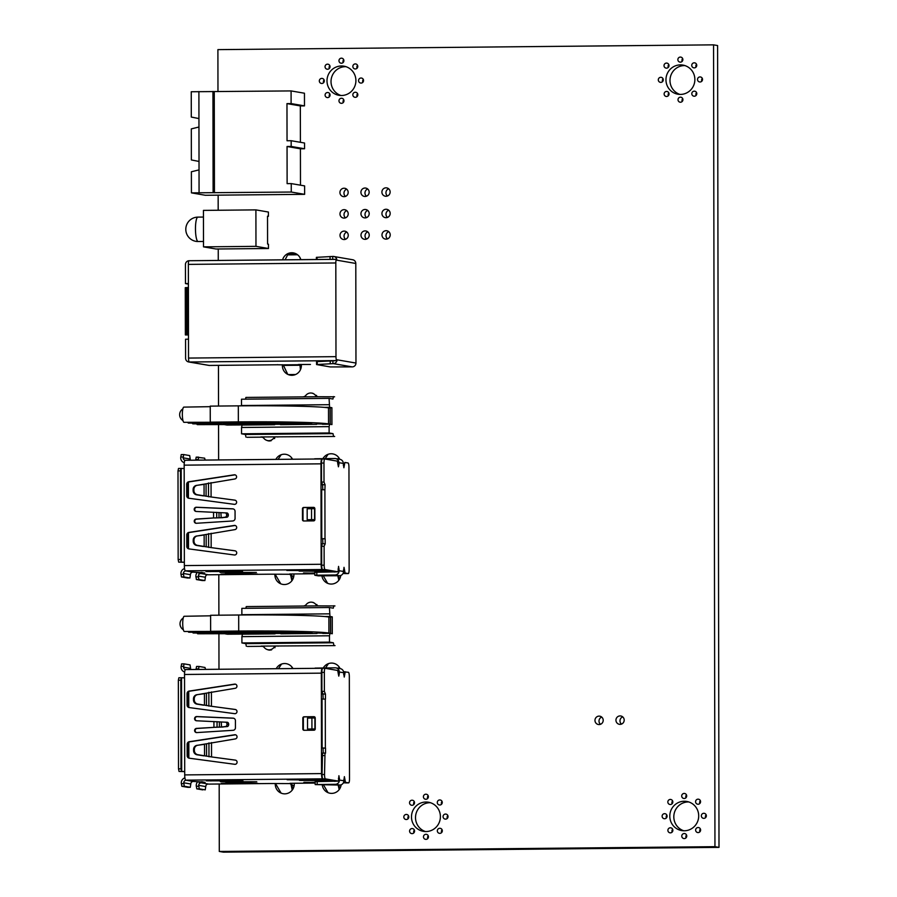 <?xml version="1.0" encoding="UTF-8"?>
<svg xmlns="http://www.w3.org/2000/svg" width="897" height="897" viewBox="0 0 897 897"><rect width="100%" height="100%" fill="white"/><g stroke="black" fill="none" stroke-linecap="round" stroke-linejoin="round"><path stroke-width="1.35" d="M217.971 91.629L217.904 49.627L713.552 44.85L714.954 846.678L219.294 851.455L219.182 784.012M714.954 846.678L719.002 847.373L717.6 45.545L713.552 44.85M719.002 847.373L223.353 852.15L219.294 851.455M218.98 669.263L218.924 633.742M218.89 615.196L218.812 574.685M218.621 459.948L218.554 424.584M218.52 406.049L218.453 365.348M218.263 260.444L218.251 248.985M218.184 210.246L218.15 195.154M300.831 259.648A9.71 9.497 -80.2 0 0 282.589 259.827M295.348 253.459A9.71 9.497 -80.2 0 0 292.635 254.008M321.821 78.398A2.534 2.478 -80.2 0 0 321.395 83.432A2.534 2.478 -80.2 0 0 324.299 81.134A2.534 2.478 -80.2 0 0 321.821 78.398M324.097 79.889A2.534 2.478 -80.2 0 0 323.615 82.67M327.551 64.169A2.534 2.478 -80.2 0 0 327.125 69.204A2.534 2.478 -80.2 0 0 330.029 66.905A2.534 2.478 -80.2 0 0 327.551 64.169M329.816 65.66A2.534 2.478 -80.2 0 0 329.345 68.452M341.421 65.974A14.778 14.442 -80.2 0 0 338.943 95.306A14.778 14.442 -80.2 0 0 355.851 81.907A14.778 14.442 -80.2 0 0 341.421 65.974M345.962 66.67A14.778 14.442 -80.2 0 0 340.995 95.508M327.596 92.514A2.534 2.478 -80.2 0 0 327.17 97.549A2.534 2.478 -80.2 0 0 330.074 95.25A2.534 2.478 -80.2 0 0 327.596 92.514M329.872 94.006A2.534 2.478 -80.2 0 0 329.39 96.786M267.037 440.449A6.335 6.189 -80.2 0 0 269.549 440.965M282.432 364.754A9.71 9.497 -80.2 0 0 291.906 375.305A9.71 9.497 -80.2 0 0 301.325 364.417M292.568 459.23A9.71 9.497 -80.2 0 0 275.839 459.399M339.739 459.286A9.71 9.497 -80.2 0 0 322.942 458.614M341.409 58.17A2.534 2.478 -80.2 0 0 340.983 63.194A2.534 2.478 -80.2 0 0 343.887 60.895A2.534 2.478 -80.2 0 0 341.409 58.17M343.686 59.651A2.534 2.478 -80.2 0 0 343.203 62.442M355.29 63.911A2.534 2.478 -80.2 0 0 354.864 68.934A2.534 2.478 -80.2 0 0 357.768 66.636A2.534 2.478 -80.2 0 0 355.29 63.911M357.555 65.391A2.534 2.478 -80.2 0 0 357.084 68.183M361.065 78.017A2.534 2.478 -80.2 0 0 360.639 83.051A2.534 2.478 -80.2 0 0 363.543 80.752A2.534 2.478 -80.2 0 0 361.065 78.017M363.33 79.508A2.534 2.478 -80.2 0 0 362.859 82.3M355.335 92.245A2.534 2.478 -80.2 0 0 354.909 97.28A2.534 2.478 -80.2 0 0 357.813 94.981A2.534 2.478 -80.2 0 0 355.335 92.245M357.611 93.737A2.534 2.478 -80.2 0 0 357.129 96.528M341.477 98.255A2.534 2.478 -80.2 0 0 341.051 103.29A2.534 2.478 -80.2 0 0 343.955 100.991A2.534 2.478 -80.2 0 0 341.477 98.255M343.753 99.746A2.534 2.478 -80.2 0 0 343.271 102.527M660.797 77.31A2.534 2.478 -80.2 0 0 660.371 82.345A2.534 2.478 -80.2 0 0 663.264 80.046A2.534 2.478 -80.2 0 0 660.797 77.31M663.062 78.801A2.534 2.478 -80.2 0 0 662.58 81.582M666.572 91.427A2.534 2.478 -80.2 0 0 666.146 96.45A2.534 2.478 -80.2 0 0 669.039 94.163A2.534 2.478 -80.2 0 0 666.572 91.427M668.837 92.918A2.534 2.478 -80.2 0 0 668.355 95.699M666.516 63.082A2.534 2.478 -80.2 0 0 666.09 68.116A2.534 2.478 -80.2 0 0 668.994 65.817A2.534 2.478 -80.2 0 0 666.516 63.082M668.792 64.573A2.534 2.478 -80.2 0 0 668.31 67.353M680.375 57.072A2.534 2.478 -80.2 0 0 679.948 62.106A2.534 2.478 -80.2 0 0 682.852 59.807A2.534 2.478 -80.2 0 0 680.375 57.072M682.651 58.563A2.534 2.478 -80.2 0 0 682.168 61.355M694.256 62.812A2.534 2.478 -80.2 0 0 693.83 67.847A2.534 2.478 -80.2 0 0 696.734 65.548A2.534 2.478 -80.2 0 0 694.256 62.812M696.532 64.304A2.534 2.478 -80.2 0 0 696.05 67.096M680.397 64.887A14.778 14.442 -80.2 0 0 677.908 94.219A14.778 14.442 -80.2 0 0 694.816 80.82A14.778 14.442 -80.2 0 0 680.397 64.887M684.927 65.582A14.778 14.442 -80.2 0 0 679.96 94.42M680.453 97.168A2.534 2.478 -80.2 0 0 680.027 102.191A2.534 2.478 -80.2 0 0 682.92 99.903A2.534 2.478 -80.2 0 0 680.453 97.168M682.718 98.659A2.534 2.478 -80.2 0 0 682.236 101.439M700.03 76.929A2.534 2.478 -80.2 0 0 699.604 81.963A2.534 2.478 -80.2 0 0 702.508 79.665A2.534 2.478 -80.2 0 0 700.03 76.929M702.306 78.42A2.534 2.478 -80.2 0 0 701.824 81.212M694.312 91.158A2.534 2.478 -80.2 0 0 693.886 96.192A2.534 2.478 -80.2 0 0 696.778 93.893A2.534 2.478 -80.2 0 0 694.312 91.158M696.577 92.649A2.534 2.478 -80.2 0 0 696.094 95.43M344.112 231.101A4.227 4.126 -80.2 0 0 343.405 239.488A4.227 4.126 -80.2 0 0 348.238 235.653A4.227 4.126 -80.2 0 0 344.112 231.101M346.769 232.065A4.227 4.126 -80.2 0 0 345.524 239.286M344.044 188.224A4.227 4.126 -80.2 0 0 343.327 196.611A4.227 4.126 -80.2 0 0 348.159 192.777A4.227 4.126 -80.2 0 0 344.044 188.224M346.69 189.189A4.227 4.126 -80.2 0 0 345.446 196.409M344.078 209.663A4.227 4.126 -80.2 0 0 343.372 218.049A4.227 4.126 -80.2 0 0 348.204 214.215A4.227 4.126 -80.2 0 0 344.078 209.663M346.735 210.627A4.227 4.126 -80.2 0 0 345.491 217.848M365.023 188.022A4.227 4.126 -80.2 0 0 364.317 196.409A4.227 4.126 -80.2 0 0 369.149 192.575A4.227 4.126 -80.2 0 0 365.023 188.022M367.68 188.987A4.227 4.126 -80.2 0 0 366.436 196.196M386.002 187.821A4.227 4.126 -80.2 0 0 385.295 196.208A4.227 4.126 -80.2 0 0 390.128 192.373A4.227 4.126 -80.2 0 0 386.002 187.821M388.659 188.785A4.227 4.126 -80.2 0 0 387.414 195.995M365.057 209.461A4.227 4.126 -80.2 0 0 364.35 217.848A4.227 4.126 -80.2 0 0 369.183 214.013A4.227 4.126 -80.2 0 0 365.057 209.461M367.714 210.425A4.227 4.126 -80.2 0 0 366.469 217.635M365.101 230.899A4.227 4.126 -80.2 0 0 364.384 239.286A4.227 4.126 -80.2 0 0 369.216 235.451A4.227 4.126 -80.2 0 0 365.101 230.899M367.748 231.863A4.227 4.126 -80.2 0 0 366.503 239.073M386.046 209.259A4.227 4.126 -80.2 0 0 385.329 217.646A4.227 4.126 -80.2 0 0 390.161 213.811A4.227 4.126 -80.2 0 0 386.046 209.259M388.693 210.223A4.227 4.126 -80.2 0 0 387.448 217.433M386.08 230.697A4.227 4.126 -80.2 0 0 385.374 239.084A4.227 4.126 -80.2 0 0 390.206 235.249A4.227 4.126 -80.2 0 0 386.08 230.697M388.737 231.661A4.227 4.126 -80.2 0 0 387.493 238.871M267.407 649.596A6.335 6.189 -80.2 0 0 269.919 650.112M274.919 574.383A9.71 9.497 -80.2 0 0 284.427 584.53A9.71 9.497 -80.2 0 0 293.88 573.957M292.938 668.557A9.71 9.497 -80.2 0 0 276.209 668.714M321.933 575.896A9.71 9.497 -80.2 0 0 340.759 575.482M340.109 668.601A9.71 9.497 -80.2 0 0 323.312 667.929M275.289 783.698A9.71 9.497 -80.2 0 0 284.786 793.845A9.71 9.497 -80.2 0 0 294.238 783.283M322.303 785.223A9.71 9.497 -80.2 0 0 341.129 784.797M620.051 715.918A4.227 4.126 -80.2 0 0 619.345 724.305A4.227 4.126 -80.2 0 0 624.177 720.47A4.227 4.126 -80.2 0 0 620.051 715.918M622.709 716.882A4.227 4.126 -80.2 0 0 621.464 724.103M599.073 716.12A4.227 4.126 -80.2 0 0 598.366 724.507A4.227 4.126 -80.2 0 0 603.188 720.672A4.227 4.126 -80.2 0 0 599.073 716.12M601.73 717.084A4.227 4.126 -80.2 0 0 600.485 724.305M425.907 794.204A2.534 2.478 -80.2 0 0 425.481 799.238A2.534 2.478 -80.2 0 0 428.374 796.94A2.534 2.478 -80.2 0 0 425.907 794.204M428.172 795.695A2.534 2.478 -80.2 0 0 427.69 798.487M412.048 800.214A2.534 2.478 -80.2 0 0 411.622 805.248A2.534 2.478 -80.2 0 0 414.515 802.95A2.534 2.478 -80.2 0 0 412.048 800.214M414.313 801.705A2.534 2.478 -80.2 0 0 413.831 804.497M684.209 793.43A2.534 2.478 -80.2 0 0 683.783 798.465A2.534 2.478 -80.2 0 0 686.676 796.166A2.534 2.478 -80.2 0 0 684.209 793.43M686.474 794.921A2.534 2.478 -80.2 0 0 685.992 797.713M439.788 799.945A2.534 2.478 -80.2 0 0 439.362 804.979A2.534 2.478 -80.2 0 0 442.255 802.68A2.534 2.478 -80.2 0 0 439.788 799.945M442.053 801.436A2.534 2.478 -80.2 0 0 441.571 804.228M406.319 814.442A2.534 2.478 -80.2 0 0 405.893 819.477A2.534 2.478 -80.2 0 0 408.797 817.178A2.534 2.478 -80.2 0 0 406.319 814.442M408.584 815.934A2.534 2.478 -80.2 0 0 408.113 818.714M445.562 814.061A2.534 2.478 -80.2 0 0 445.136 819.096A2.534 2.478 -80.2 0 0 448.029 816.797A2.534 2.478 -80.2 0 0 445.562 814.061M447.827 815.552A2.534 2.478 -80.2 0 0 447.345 818.344M425.918 802.019A14.778 14.442 -80.2 0 0 423.429 831.351A14.778 14.442 -80.2 0 0 440.349 817.952A14.778 14.442 -80.2 0 0 425.918 802.019M430.448 802.714A14.778 14.442 -80.2 0 0 425.481 831.553M412.093 828.559A2.534 2.478 -80.2 0 0 411.667 833.593A2.534 2.478 -80.2 0 0 414.571 831.295A2.534 2.478 -80.2 0 0 412.093 828.559M414.358 830.05A2.534 2.478 -80.2 0 0 413.887 832.831M425.974 834.3A2.534 2.478 -80.2 0 0 425.548 839.334A2.534 2.478 -80.2 0 0 428.452 837.036A2.534 2.478 -80.2 0 0 425.974 834.3M428.239 835.791A2.534 2.478 -80.2 0 0 427.768 838.572M664.621 813.669A2.534 2.478 -80.2 0 0 664.195 818.703A2.534 2.478 -80.2 0 0 667.088 816.405A2.534 2.478 -80.2 0 0 664.621 813.669M666.886 815.16A2.534 2.478 -80.2 0 0 666.404 817.941M439.833 828.29A2.534 2.478 -80.2 0 0 439.407 833.324A2.534 2.478 -80.2 0 0 442.311 831.026A2.534 2.478 -80.2 0 0 439.833 828.29M442.098 829.781A2.534 2.478 -80.2 0 0 441.627 832.562M670.339 799.44A2.534 2.478 -80.2 0 0 669.913 804.474A2.534 2.478 -80.2 0 0 672.817 802.176A2.534 2.478 -80.2 0 0 670.339 799.44M672.615 800.931A2.534 2.478 -80.2 0 0 672.133 803.723M698.079 799.171A2.534 2.478 -80.2 0 0 697.653 804.205A2.534 2.478 -80.2 0 0 700.557 801.907A2.534 2.478 -80.2 0 0 698.079 799.171M700.355 800.662A2.534 2.478 -80.2 0 0 699.873 803.454M684.22 801.245A14.778 14.442 -80.2 0 0 681.731 830.577A14.778 14.442 -80.2 0 0 698.651 817.178A14.778 14.442 -80.2 0 0 684.22 801.245M688.75 801.94A14.778 14.442 -80.2 0 0 683.783 830.779M670.395 827.785A2.534 2.478 -80.2 0 0 669.969 832.82A2.534 2.478 -80.2 0 0 672.862 830.521A2.534 2.478 -80.2 0 0 670.395 827.785M672.66 829.277A2.534 2.478 -80.2 0 0 672.178 832.057M684.276 833.526A2.534 2.478 -80.2 0 0 683.85 838.56A2.534 2.478 -80.2 0 0 686.743 836.262A2.534 2.478 -80.2 0 0 684.276 833.526M686.541 835.017A2.534 2.478 -80.2 0 0 686.059 837.798M703.853 813.287A2.534 2.478 -80.2 0 0 703.427 818.322A2.534 2.478 -80.2 0 0 706.331 816.023A2.534 2.478 -80.2 0 0 703.853 813.287M706.13 814.779A2.534 2.478 -80.2 0 0 705.647 817.571M698.135 827.516A2.534 2.478 -80.2 0 0 697.709 832.551A2.534 2.478 -80.2 0 0 700.602 830.252A2.534 2.478 -80.2 0 0 698.135 827.516M700.4 829.007A2.534 2.478 -80.2 0 0 699.918 831.788M315.172 783.081L289.966 783.316L291.032 784.494L291.155 783.305M346.22 782.902A4.227 0.875 -90.6 0 1 346.186 782.902A4.227 0.875 -90.6 0 1 346.152 782.902L343.383 782.801M346.186 782.902L348.664 782.879A4.227 0.875 89.4 0 0 348.664 782.879L345.457 782.33L344.381 776.656L343.876 780.794A4.227 4.126 99.8 0 1 339.75 785.054L315.228 784.583L335.355 784.292A4.227 4.126 -80.2 0 0 339.481 780.031L338.92 775.726L338.427 781.119L325.409 778.876A4.227 0.875 89.4 0 1 324.523 774.503L325.006 753.076L322.539 753.099L325.544 753.166L325.533 748.098L322.135 747.963L323.055 748.12L323.223 753.088M315.228 781.635L338.427 781.119M324.523 774.503L322.045 774.526A4.227 0.875 -90.6 0 0 322.931 778.899L322.584 778.843A5.068 1.054 89.4 0 1 321.518 773.595L321.339 673.154A5.068 1.054 89.4 0 1 322.348 668.265L322.718 668.332A4.227 0.875 -90.6 0 1 322.741 668.332L325.151 668.31A4.227 0.875 89.4 0 0 324.344 672.38L324.378 691.363L325.443 694.076L325.465 699.144L322.045 699.01L322.135 747.963M184.704 771.532L184.547 677.852L181.34 677.751L180.835 680.195L180.992 768.819L181.53 771.442L184.704 771.532L184.715 774.907A5.068 1.054 -90.6 0 0 185.78 780.155L186.24 780.233A2.534 2.478 99.8 0 0 183.762 782.789L190.803 784A2.534 2.478 -80.2 0 1 193.27 781.444L186.24 780.233M203.563 782.049L193.27 781.444M205.099 782.285L199.044 782.431L201.186 782.812A2.534 2.478 99.8 0 0 198.708 785.368L205.749 786.579L205.245 789.865L199.246 788.833L198.708 785.368M205.749 786.579A2.534 2.478 -80.2 0 1 208.227 784.023L208.676 784.101A5.068 1.054 -90.6 0 0 208.721 784.101A5.068 1.054 -90.6 0 0 208.766 784.101M290.863 783.586L269.728 783.518A5.068 1.054 89.4 0 0 269.773 783.518A5.068 1.054 89.4 0 0 269.806 783.518M256.777 781.769L220.37 781.702L256.777 781.769M303.904 782.307L315.172 782.52M303.904 782.621L315.172 782.307M221.851 781.489L233.523 781.309L221.851 781.332M227.591 782.408L238.849 782.229L227.591 782.24M240.609 782.655L257.865 783.384L221.346 783.429L241.663 782.633M225.652 780.076L242.919 780.805L206.4 780.85L226.717 780.065M287.163 779.74L301.314 779.919L287.163 779.74M329.277 779.998L333.146 780.659L299.475 780.412L329.277 779.998M291.491 783.305L292.792 789.293M241.024 782.756L244.533 783.294M323.167 699.021L322.954 694.11L321.9 691.396L321.866 672.402A4.227 0.875 -90.6 0 1 322.707 668.332L325.185 668.31A4.227 0.875 89.4 0 1 325.219 668.31L337.709 670.463L338.786 676.125L339.29 673.692L338.236 673.703M339.29 673.692L339.29 671.999A4.227 4.126 -80.2 0 0 335.882 667.873L340.277 668.635A4.227 4.126 99.8 0 1 343.686 672.761L344.246 677.067L345.244 671.763L343.573 671.775L348.44 672.313A4.227 0.875 89.4 0 1 349.325 676.686L349.505 778.809A4.227 0.875 89.4 0 1 348.664 782.879L346.152 782.902M339.604 667.648L339.391 668.478M338.618 668.355L339.01 666.774M328.459 663.612L325.577 667.906M291.749 668.568L292.086 667.222M281.535 664.072L278.44 668.691M198.988 666.449L196.555 666.471L196.028 669.487M205.525 669.397L205.009 667.48L199.011 666.449L198.506 669.465M197.632 781.859A5.068 4.956 -80.2 0 0 196.23 785.391L196.768 788.855L202.744 789.887M275.614 783.743L281.109 793.127M292.243 790.078L291.032 784.494M291.76 784.572L294.048 786.187M184.67 672.01A5.068 4.956 -80.2 0 1 181.082 667.189L181.586 663.892L184.087 663.87L190.063 664.901L190.601 668.377A2.534 2.478 -80.2 0 0 190.882 669.532M181.586 663.892L184.042 663.881L183.56 667.155A2.534 2.478 99.8 0 0 185.466 669.599M184.547 677.852L184.535 674.477A5.068 1.054 -90.6 0 1 185.544 669.588A5.068 1.054 -90.6 0 1 185.589 669.588L322.303 668.276M233.074 718.149L233.601 718.239A2.534 2.478 -80.2 0 0 233.601 718.239L197.273 716.647A2.108 2.063 -80.2 0 0 196.555 720.773A2.108 2.063 99.8 0 1 194.593 718.441A2.108 2.063 99.8 0 1 196.746 716.557L233.074 718.149A2.534 2.478 99.8 0 1 235.429 720.661L235.44 727.747A2.534 2.478 99.8 0 1 233.097 730.304L196.779 732.591A2.108 2.063 99.8 0 1 194.604 730.371A2.108 2.063 99.8 0 1 196.555 728.386L214.293 727.344L197.082 728.476A2.108 2.063 -80.2 0 0 196.578 732.591M235.597 734.834A2.108 2.063 -80.2 0 0 235.216 734.856L189.794 741.808A2.534 2.478 -80.2 0 0 187.664 744.342L187.686 755.823A2.534 2.478 -80.2 0 0 189.514 758.245M235.586 760.174L211.535 756.933L235.306 760.118A2.108 2.063 99.8 0 1 237.066 762.517A2.108 2.063 99.8 0 1 234.745 764.3L189.301 758.212A2.534 2.478 99.8 0 1 187.159 755.734L187.137 744.252A2.534 2.478 99.8 0 1 189.267 741.718L234.689 734.755A2.108 2.063 99.8 0 1 237.043 736.863A2.108 2.063 99.8 0 1 235.272 738.937L197.8 745.25A4.227 4.014 83.4 0 0 194.357 749.387L194.357 750.475A4.227 4.014 83.4 0 0 197.822 754.691L205.805 756.014M235.507 684.187A2.108 2.063 -80.2 0 0 235.126 684.209L189.704 691.172A2.534 2.478 -80.2 0 0 187.574 693.695L187.596 705.177A2.534 2.478 -80.2 0 0 189.435 707.598M235.496 709.527L211.445 706.287L235.216 709.471A2.108 2.063 99.8 0 1 236.976 711.882A2.108 2.063 99.8 0 1 234.655 713.664L189.211 707.576A2.534 2.478 99.8 0 1 187.069 705.087L187.047 693.605A2.534 2.478 99.8 0 1 189.177 691.082L234.599 684.119A2.108 2.063 99.8 0 1 236.954 686.227A2.108 2.063 99.8 0 1 235.182 688.291L197.71 694.603A4.227 4.014 83.4 0 0 194.268 698.752L194.268 699.828A4.227 4.014 83.4 0 0 197.732 704.044L205.267 705.277M184.917 777.901A5.068 4.956 -80.2 0 0 181.284 782.812L181.822 786.288L187.821 787.319L190.299 787.297L190.803 784M181.822 786.288L184.3 786.254L183.762 782.789M184.3 786.254L190.276 787.286L187.798 787.308M226.078 780.177L229.587 780.715M188.74 691.542L188.774 707.318M188.83 742.178L188.863 757.954M211.737 780.278L210.873 780.289M181.34 677.751L178.862 677.773L178.357 680.218L178.514 768.841L179.052 771.465L184.704 771.633M178.862 677.773L181.329 677.751M225.506 722.186L227.199 722.253A2.108 1.57 92.3 0 1 228.69 724.305L228.69 724.417A2.108 1.57 92.3 0 1 227.21 726.581L222.108 726.951L225.506 726.514A2.108 1.57 -87.7 0 0 226.997 724.35L226.997 724.238A2.108 1.57 -87.7 0 0 225.506 722.186L196.544 720.773M315.239 728.925A1.267 1.233 99.8 0 1 314.006 730.203L304.094 730.293A1.267 1.233 99.8 0 1 302.85 729.037L302.827 718.071A1.267 1.233 99.8 0 1 304.072 716.793L313.984 716.692A1.267 1.233 99.8 0 1 315.217 717.948L315.239 728.925M322.382 668.276A5.068 1.054 89.4 0 0 322.348 668.265L185.544 669.588M322.045 774.526L322.528 753.099M334.525 781.354L337.003 781.13M331.038 784.527L321.776 784.651L331.038 784.527M335.882 667.873A4.227 4.126 -80.2 0 0 335.153 667.817L315.026 668.108M338.887 785.066L339.705 788.844M323.682 785.211L328.033 792.668M339.167 789.629L338.18 785.066M340.412 784.987L340.972 785.727M204.426 693.684L204.449 705.109L211.445 706.287L211.423 691.935M204.449 705.109L205.716 705.367M203.664 705.199L196.948 704.134A4.227 4.014 -96.6 0 1 193.483 699.918L193.483 698.841A4.227 4.014 -96.6 0 1 196.936 694.693L204.045 693.729M215.504 727.288L217.063 727.209L213.935 727.288L213.923 721.536M217.052 721.648L217.063 727.209L219.395 727.119L215.605 727.276M219.619 727.097L221.559 726.929L221.234 722.029L222.008 722.063M223.263 726.996L217.836 727.198M314.455 716.781L304.599 716.882A1.267 1.233 -80.2 0 0 303.354 718.161L303.377 729.126A1.267 1.233 -80.2 0 0 304.15 730.293M315.239 728.992L311.932 728.969L311.909 717.992L307.536 718.116L307.548 729.093L315.239 729.014M307.548 729.093L311.932 728.969M311.909 717.992L314.892 717.97L314.914 728.936M204.516 744.331L204.538 755.745L211.535 756.933L211.513 742.57M204.538 755.745L205.357 755.924M203.754 755.835L197.037 754.781A4.227 4.014 -96.6 0 1 193.573 750.565L193.573 749.477A4.227 4.014 -96.6 0 1 197.026 745.34L204.135 744.375M202.61 781.859L201.634 781.713M226.694 782.857L225.831 782.868M329.076 780.11L300.159 780.39L329.076 779.998M314.802 573.755L289.608 574.002L290.662 575.168L290.785 573.99M345.85 573.587A4.227 0.875 -90.6 0 1 345.816 573.587L343.013 573.486M348.26 573.553L345.782 573.587A4.227 0.875 -90.6 0 1 345.782 573.587L348.294 573.564A4.227 0.875 89.4 0 1 348.26 573.553L345.098 573.015L344.011 567.341L343.506 571.479A4.227 4.126 99.8 0 1 339.391 575.728L318.211 575.84L314.813 575.246L334.996 574.977A4.227 4.126 -80.2 0 0 339.111 570.716L338.561 566.399L338.057 571.804L325.039 569.561A4.227 0.875 89.4 0 1 324.153 565.188L324.12 546.239L325.196 543.851L325.163 538.783L321.765 538.649L322.685 538.805L322.864 543.773M314.858 572.308L338.057 571.804M324.153 565.188L321.675 565.211A4.227 0.875 -90.6 0 0 322.561 569.584L322.214 569.517A5.068 1.054 89.4 0 1 321.148 564.269L320.969 463.839A5.068 1.054 89.4 0 1 321.978 458.95L185.219 460.273A5.068 1.054 -90.6 0 0 185.186 460.262A5.068 1.054 -90.6 0 0 184.177 465.151L320.969 463.839M184.345 562.217L184.177 468.526L180.981 468.425L180.476 470.869L180.633 559.493L181.16 562.116L184.345 562.217L184.345 565.592A5.068 1.054 -90.6 0 0 185.41 570.84L185.87 570.918A2.534 2.478 99.8 0 0 183.392 573.475L190.433 574.685A2.534 2.478 -80.2 0 1 192.911 572.129L185.87 570.918M203.204 572.735L192.911 572.129M204.707 572.959L198.674 573.116L200.827 573.497A2.534 2.478 99.8 0 0 198.349 576.053L205.379 577.264L204.886 580.55L202.386 580.572L204.886 580.55M205.379 577.264A2.534 2.478 -80.2 0 1 207.857 574.708L208.317 574.786A5.068 1.054 -90.6 0 1 208.317 574.786A5.068 1.054 -90.6 0 0 208.396 574.786M290.493 574.271L269.358 574.192A5.068 1.054 89.4 0 0 269.403 574.203A5.068 1.054 89.4 0 0 269.448 574.192M256.407 572.443L220.012 572.376L256.407 572.443M303.545 572.992L314.802 573.194M303.545 573.306L314.802 572.992M221.481 572.163L233.153 571.994L221.481 572.006M227.233 573.082L238.479 572.914L227.233 572.925M240.239 573.329L257.495 574.069L220.987 574.114L241.304 573.318M225.293 570.761L242.549 571.49L206.03 571.535L226.347 570.739M286.793 570.425L300.943 570.604L286.793 570.425M328.919 570.671L332.787 571.344L299.116 571.097L328.919 570.671M291.121 573.99L292.422 579.978M240.654 573.43L244.175 573.979M185.186 460.262L321.978 458.95A5.068 1.054 89.4 0 1 322.023 458.95L322.359 459.006A4.227 0.875 -90.6 0 1 322.371 459.017L324.781 458.995M322.797 489.706L322.595 484.784L321.53 482.07L321.496 463.087A4.227 0.875 -90.6 0 1 322.337 459.006L324.815 458.984A4.227 0.875 89.4 0 0 324.815 458.984L337.339 461.136L338.427 466.81L338.931 464.366L337.877 464.377M344.863 462.448L348.07 462.987A4.227 0.875 89.4 0 1 348.955 467.359L349.135 569.494A4.227 0.875 89.4 0 1 348.294 573.564M339.234 458.333L339.032 459.163M338.247 459.029L338.64 457.459M328.089 454.297L325.219 458.591M291.39 459.242L291.716 457.907M281.165 454.745L278.07 459.376M205.155 460.071L204.651 458.165L196.185 457.156L195.669 460.161M196.174 457.156L198.652 457.134L198.147 460.139M197.262 572.533A5.068 4.956 -80.2 0 0 195.871 576.076L196.398 579.54L202.419 580.572M196.398 579.54L198.876 579.518L198.349 576.053M198.876 579.518L204.864 580.55M275.244 574.416L280.739 583.801M291.884 580.763L290.662 575.168M291.402 575.257L293.678 576.861M184.3 462.695A5.068 4.956 -80.2 0 1 180.712 457.862L181.216 454.577L183.694 454.555L189.693 455.586L190.231 459.051A2.534 2.478 -80.2 0 0 190.512 460.217M181.216 454.577L183.672 454.555M183.694 454.555L183.19 457.84A2.534 2.478 99.8 0 0 185.096 460.284M184.177 468.526L184.177 465.151M233.276 508.924A2.534 2.478 -80.2 0 0 233.231 508.924L196.914 507.332A2.108 2.063 -80.2 0 0 196.185 511.458A2.108 2.063 99.8 0 1 194.223 509.126A2.108 2.063 99.8 0 1 196.387 507.242L232.704 508.834A2.534 2.478 99.8 0 1 235.059 511.335L235.07 518.432A2.534 2.478 99.8 0 1 232.727 520.978L196.409 523.276A2.108 2.063 99.8 0 1 194.234 521.056A2.108 2.063 99.8 0 1 196.185 519.06L213.576 517.961L196.712 519.15A2.108 2.063 -80.2 0 0 196.208 523.276M235.238 525.507A2.108 2.063 -80.2 0 0 234.846 525.53L189.435 532.493A2.534 2.478 -80.2 0 0 187.305 535.016L187.327 546.497A2.534 2.478 -80.2 0 0 189.155 548.93M235.216 550.859L211.165 547.619L234.947 550.803A2.108 2.063 99.8 0 1 236.696 553.202A2.108 2.063 99.8 0 1 234.375 554.985L188.931 548.897A2.534 2.478 99.8 0 1 186.789 546.408L186.778 534.926A2.534 2.478 99.8 0 1 188.908 532.403L234.319 525.44A2.108 2.063 99.8 0 1 236.685 527.548A2.108 2.063 99.8 0 1 234.902 529.611L197.441 535.924A4.227 4.014 83.4 0 0 193.987 540.072L193.987 541.149A4.227 4.014 83.4 0 0 197.452 545.365L205.435 546.688M235.149 474.872A2.108 2.063 -80.2 0 0 234.767 474.894L189.345 481.846A2.534 2.478 -80.2 0 0 187.215 484.38L187.238 495.862A2.534 2.478 -80.2 0 0 189.065 498.284M235.137 500.212L211.087 496.972L234.857 500.156A2.108 2.063 99.8 0 1 236.606 502.555A2.108 2.063 99.8 0 1 234.285 504.338L188.841 498.25A2.534 2.478 99.8 0 1 186.711 495.772L186.688 484.29A2.534 2.478 99.8 0 1 188.819 481.756L234.24 474.805A2.108 2.063 99.8 0 1 236.595 476.901A2.108 2.063 99.8 0 1 234.812 478.976L197.351 485.288A4.227 4.014 83.4 0 0 193.898 489.426L193.898 490.513A4.227 4.014 83.4 0 0 197.362 494.729L204.908 495.963M184.558 568.575A5.068 4.956 -80.2 0 0 180.914 573.497L181.452 576.962L187.428 577.993L189.929 577.971L190.433 574.685M181.452 576.962L183.93 576.939L183.392 573.475M183.93 576.939L189.929 577.971M225.708 570.851L229.217 571.4M188.381 482.216L188.404 497.992M188.471 532.863L188.493 548.639M211.378 570.963L210.537 571.647M180.959 468.436L178.514 468.458L177.998 470.891L178.155 559.515L178.682 562.139L184.345 562.307M226.829 512.938L225.147 512.871A2.108 1.57 -87.7 0 0 225.136 512.871L226.84 512.938A2.108 1.57 92.3 0 1 228.32 514.99L228.32 515.102A2.108 1.57 92.3 0 1 226.84 517.255L221.738 517.636L225.147 517.188A2.108 1.57 -87.7 0 0 226.627 515.035L226.627 514.923A2.108 1.57 -87.7 0 0 225.147 512.871L196.174 511.458M314.881 519.598A1.267 1.233 99.8 0 1 313.636 520.877L303.724 520.978A1.267 1.233 99.8 0 1 302.48 519.722L302.468 508.745A1.267 1.233 99.8 0 1 303.702 507.467L313.614 507.377A1.267 1.233 99.8 0 1 314.858 508.633L314.881 519.598M321.675 565.211L321.642 546.262L322.158 543.773L324.613 543.75M324.994 538.749L324.905 489.796L321.675 489.695L321.765 538.649M324.815 458.984A4.227 0.875 89.4 0 0 323.974 463.054L324.008 482.048L325.073 484.761L324.905 489.796M344.885 462.448L343.876 467.752L343.327 463.435A4.227 4.126 99.8 0 0 339.907 459.32L335.512 458.558A4.227 4.126 -80.2 0 0 334.783 458.502L314.668 458.793M335.512 458.558A4.227 4.126 -80.2 0 1 338.92 462.684L338.931 464.366M334.155 572.028L336.633 571.815M330.679 575.212L321.418 575.336L330.679 575.212M338.528 575.739L339.346 579.518M323.312 575.885L327.663 583.353M338.808 580.303L337.81 575.751M340.041 575.672L340.602 576.412M204.056 484.369L204.079 495.783L211.087 496.972L211.053 482.62M204.079 495.783L205.346 496.052M203.294 495.873L196.589 494.819A4.227 4.014 -96.6 0 1 193.124 490.603L193.113 489.527A4.227 4.014 -96.6 0 1 196.566 485.378L203.686 484.414M215.145 517.961L216.704 517.894L213.576 517.961L213.564 512.221M216.693 512.333L216.704 517.894L219.025 517.793L215.246 517.961M219.26 517.782L221.2 517.614L220.875 512.703L221.637 512.748M222.893 517.681L217.466 517.872M314.085 507.467L304.229 507.556A1.267 1.233 -80.2 0 0 302.995 508.834L303.018 519.812A1.267 1.233 -80.2 0 0 303.78 520.978M311.539 508.677L307.166 508.801L307.189 519.767L314.869 519.699L311.562 519.643L311.539 508.677L314.533 508.644L314.555 519.621M307.189 519.767L311.562 519.643M204.146 535.004L204.168 546.43L211.165 547.619L211.143 533.255M204.168 546.43L204.998 546.598M203.384 546.52L196.667 545.454A4.227 4.014 -96.6 0 1 193.203 541.25L193.203 540.162A4.227 4.014 -96.6 0 1 196.656 536.025L203.765 535.049M202.24 572.533L201.264 572.398M226.324 573.531L225.461 573.542M328.706 570.795L299.789 571.064L328.706 570.683M275.031 647.701L273.888 647.499A6.335 6.189 99.8 0 1 264.368 647.6A4.227 4.126 99.8 0 0 261.184 646.109L335.03 645.605M268.046 649.742L269.19 649.944A6.335 6.189 -80.2 0 0 271.533 649.877M303.085 606.036L318.951 605.879A4.227 4.126 99.8 0 1 315.778 604.387A6.335 6.189 -80.2 0 0 306.258 604.488A4.227 4.126 99.8 0 1 303.085 606.036L246.249 606.585L245.879 608.323M273.888 647.499A4.227 4.126 99.8 0 1 277.061 645.952L278.205 646.154M247.46 646.445L262.328 646.3M334.962 605.935L318.951 605.879M246.316 646.255L245.789 643.631L333.359 642.779L333.886 645.403M245.789 643.631L241.921 642.958L329.491 642.117L333.359 642.779M241.921 642.958L241.91 636.635L329.479 635.782L329.491 642.117M329.434 613.84L241.865 614.692L241.854 608.357L329.423 607.516L329.973 616.463L324.546 616.519M333.819 605.733L333.292 608.177L329.423 607.516M322.785 633.417L329.995 633.349L329.479 635.782M241.91 636.635L242.437 634.19L275.043 633.876M280.828 633.82L317.011 633.473L275.02 633.439M329.973 616.463L332.26 616.856L332.282 633.742L329.995 633.349M332.26 616.856L329.479 617.125M328.694 616.99L329.479 616.979M330.634 633.45L330.601 616.878M211.21 631.421L184.367 631.477A7.602 1.581 -90.6 0 1 182.719 623.886A7.602 1.581 -90.6 0 1 184.221 616.273A7.602 1.581 -90.6 0 1 184.289 616.273M188.135 631.466A7.602 1.581 89.4 0 0 188.785 632.239A7.602 1.581 89.4 0 0 188.841 632.239L215.684 632.183M192.597 632.239A7.602 1.581 89.4 0 0 193.247 633.002A7.602 1.581 89.4 0 0 193.304 633.013L220.146 632.957M197.071 633.002A7.602 1.581 89.4 0 0 197.71 633.775A7.602 1.581 89.4 0 0 197.777 633.787L224.609 633.719M210.638 631.32L238.714 631.039A76.01 2.814 -0.1 0 1 328.896 633.058L330.511 633.338L330.488 617.304L328.874 617.024A76.01 2.814 179.9 0 0 238.692 615.006L210.604 615.275L210.638 631.32L227.423 634.213L275.043 633.865M287.5 633.047L291.469 633.428A38.01 1.413 -0.1 0 0 246.372 632.419L223.701 632.643M264.032 633.282L270.546 633.641A16.897 0.628 -0.1 0 0 250.51 633.192L228.163 633.417M308.478 632.777L308.478 633.36L312.38 633.215A59.124 2.186 -0.1 0 0 242.235 631.656L219.227 631.869M228.163 633.585L230.058 633.562A42.226 1.57 -0.1 0 1 261.834 633.731L261.834 633.237M330.511 633.338L316.989 633.035M242.852 631.645L219.227 632.049M242.852 631.813A54.896 2.029 -0.1 0 1 307.985 633.271L307.985 632.744M246.989 632.419L223.701 632.811M246.989 632.587A33.783 1.256 -0.1 0 1 287.074 633.484L287.074 633.013M264.032 633.787L261.834 633.731M274.661 438.555L273.518 438.353A6.335 6.189 99.8 0 1 263.998 438.442A4.227 4.126 99.8 0 0 260.825 436.962L334.671 436.458M267.676 440.595L268.82 440.786A6.335 6.189 -80.2 0 0 271.163 440.73M302.715 396.889L318.592 396.732A4.227 4.126 99.8 0 1 315.408 395.241A6.335 6.189 -80.2 0 0 305.888 395.33A4.227 4.126 99.8 0 1 302.715 396.889L245.89 397.427L245.52 399.165M273.518 438.353A4.227 4.126 99.8 0 1 276.691 436.805L277.835 437.007M247.101 437.299L261.969 437.153M334.592 396.788L318.592 396.732M245.957 437.097L245.419 434.473L332.989 433.632L333.527 436.256M245.419 434.473L241.551 433.812L329.121 432.971L332.989 433.632M241.551 433.812L241.54 427.477L329.109 426.636L329.121 432.971M329.076 404.693L241.506 405.534L241.495 399.21L329.064 398.358L329.603 407.316L324.176 407.373M333.449 396.586L332.933 399.03L329.064 398.358M322.427 424.27L329.636 424.191L329.109 426.636M241.54 427.477L242.067 425.043L274.673 424.73L227.053 425.055L210.268 422.162L238.355 421.893A76.01 2.814 -0.1 0 1 328.537 423.911L330.152 424.18L330.118 408.146L328.504 407.866A76.01 2.814 179.9 0 0 238.322 405.859L210.234 406.128L210.268 422.162M280.458 424.673L316.641 424.326L274.661 424.292M329.603 407.316L331.89 407.709L331.924 424.595L329.636 424.191M331.89 407.709L329.109 407.978M328.324 407.843L329.109 407.832M330.264 424.303L330.242 407.72M210.851 422.263L184.008 422.319A7.602 1.581 -90.6 0 1 182.349 414.739A7.602 1.581 -90.6 0 1 183.863 407.115A7.602 1.581 -90.6 0 1 183.919 407.126M187.765 422.319A7.602 1.581 89.4 0 0 188.415 423.081A7.602 1.581 89.4 0 0 188.471 423.092L215.314 423.036M192.238 423.081A7.602 1.581 89.4 0 0 192.877 423.855A7.602 1.581 89.4 0 0 192.945 423.866L219.776 423.81M196.701 423.855A7.602 1.581 89.4 0 0 197.351 424.629A7.602 1.581 89.4 0 0 197.407 424.629L224.25 424.573M287.13 423.9L291.099 424.281A38.01 1.413 -0.1 0 0 246.013 423.272L223.331 423.496M263.673 424.135L270.188 424.494A16.897 0.628 -0.1 0 0 250.151 424.046L227.804 424.259M308.108 423.631L308.108 424.203L312.01 424.068A59.124 2.186 -0.1 0 0 241.876 422.498L218.868 422.722M227.804 424.438L229.688 424.416A42.226 1.57 -0.1 0 1 261.476 424.584L261.476 424.079M330.152 424.18L316.63 423.889M242.493 422.498L218.868 422.891M242.493 422.666A54.896 2.029 -0.1 0 1 307.626 424.124L307.615 423.597M246.63 423.272L223.331 423.664M246.63 423.44A33.783 1.256 -0.1 0 1 286.704 424.337L286.704 423.866M263.673 424.629L261.476 424.584M268.472 248.503L255.97 246.35L203.507 246.854L216.02 249.007L268.472 248.503L268.461 244.208L267.575 244.062L267.519 216.177L268.416 216.323L267.519 216.334M255.97 246.35L255.903 209.887L203.451 210.391L203.507 246.854M255.903 209.887L268.405 212.04L268.416 216.323M188.482 334.962L185.365 334.94L185.275 287.679L186.06 287.589L186.15 334.85L188.482 334.861L188.527 358.071A3.801 0.796 89.4 0 0 189.323 362.007A3.801 3.711 99.8 0 1 185.601 358.251L185.567 339.212L188.493 339.189M188.392 283.564L185.466 283.598L185.432 264.559A3.801 3.711 99.8 0 1 189.088 260.724A3.801 0.796 89.4 0 0 188.359 264.391L188.404 287.601L186.06 287.589M185.365 334.94L186.15 334.85M188.404 287.601L188.482 334.861M336.453 259.311L189.144 260.724A3.801 0.796 89.4 0 0 189.121 260.724L336.767 259.345A3.801 3.711 -80.2 0 0 333.135 256.43L316.372 257.361L316.383 259.502M188.392 284.102L185.466 283.598M316.652 361.626L336.947 360.639L336.285 359.663A3.801 0.796 -90.6 0 1 335.983 356.658L335.814 262.967A3.801 0.796 -90.6 0 1 336.106 260.063L336.51 259.311L336.106 260.063L355.795 263.46A3.801 3.711 -80.2 0 0 355.694 262.608A3.801 3.711 99.8 0 0 352.712 259.749L333.785 256.486M316.563 361.592L316.563 364.552L330.309 366.94L352.252 366.884A3.801 3.711 99.8 0 0 355.874 363.89A3.801 3.711 -80.2 0 0 355.963 363.05L355.795 263.46M277.577 364.653A3.801 0.796 -90.6 0 1 277.386 364.776A3.801 0.796 -90.6 0 1 277.352 364.776L283.183 364.877L287.769 374.374M300.439 369.777L299.979 365.113L298.443 364.496L310.396 364.462A3.801 0.796 89.4 0 0 310.429 364.462A3.801 0.796 89.4 0 0 310.452 364.462M299.979 364.429L299.979 365.113M300.215 364.429L300.674 369.216M336.689 360.594L189.323 362.007L209.203 365.438L188.673 361.962M316.563 364.552L333.325 363.621A3.801 3.711 -80.2 0 0 336.947 360.639M297.58 254.77L287.657 254.871L285.1 259.794M300.573 258.897L300.495 259.648M300.17 259.659L300.316 258.269M291.088 90.922L291.11 103.581L286.973 103.615L300.338 105.924L304.475 105.88L304.453 93.221L291.088 90.922L191.252 91.752L191.296 117.07L198.943 118.572L199.022 161.449L191.364 159.946L191.319 128.888L198.955 127.015M191.431 192.866L205.379 195.277L304.632 194.335L291.256 192.036L191.431 192.866L191.386 171.764L199.033 169.892L199.067 192.687M198.899 91.572L198.943 118.572M212.937 91.438L213.116 192.552M199.022 161.449L199.033 169.892M214.26 91.662L214.439 192.777M291.177 146.458L304.554 148.756L304.543 143.015L291.166 140.717L291.177 146.458L287.051 146.491L287.118 183.638L291.245 183.593L291.256 192.036M291.166 140.717L287.04 140.762L286.973 103.615M287.051 146.491L300.417 148.801L300.484 185.186M304.554 148.756L300.417 148.801M291.245 183.593L304.61 185.892L304.632 194.335M300.338 105.924L300.405 142.309M304.475 105.88L291.11 103.581M343.585 782.352L345.457 782.33M322.931 778.899L325.409 778.876M185.78 780.155L322.584 778.843M208.227 784.023L201.186 782.812M269.728 783.518L208.676 784.101M225.853 783.552L225.853 782.868M196.028 668.915L198.506 668.893M199.078 781.836L199.078 782.419M198.719 786.209L196.241 786.232M196.768 788.855L199.246 788.833M190.601 668.377L183.56 667.155M181.082 666.336L183.56 666.314M183.762 783.642L181.284 783.664M210.896 780.973L210.896 780.289M179.052 771.465L181.53 771.442M181.542 677.784L181.699 771.465M180.992 768.819L178.514 768.841M178.357 680.218L180.835 680.195M321.518 773.595L184.715 774.907M184.535 674.477L321.339 673.154M322.427 694.02L324.905 693.986M324.378 691.363L321.9 691.396M321.866 672.402L324.344 672.38M343.876 780.794L339.481 780.031M339.29 671.999L343.686 672.761M325.353 748.064L325.275 699.111M317.179 784.471L317.179 781.511M338.416 778.361L339.481 778.349M343.876 779.291L344.93 779.291M344.93 779.706L343.876 779.717M335.355 784.292L339.75 785.054M322.012 755.577L324.49 755.554M325.533 748.098L323.055 748.12M325.443 694.076L322.954 694.11M344.751 674.622L343.697 674.634M343.686 674.219L344.751 674.208M208.855 692.26L208.878 706.118M206.456 705.558L206.445 693.157M197.71 694.603L196.936 694.693M194.268 699.828L193.483 699.918M196.948 704.134L197.732 704.044M193.483 698.841L194.268 698.752M219.384 721.872L219.395 727.119M225.506 726.514L227.21 726.581M226.997 724.238L228.69 724.305M227.199 722.253L225.517 722.186M228.69 724.417L226.997 724.35M208.945 742.907L208.967 756.754M206.545 756.205L206.523 743.804M197.8 745.25L197.026 745.34M194.357 750.475L193.573 750.565M197.037 754.781L197.822 754.691M193.573 749.477L194.357 749.387M343.226 573.026L345.098 573.015M322.561 569.584L325.039 569.561M185.41 570.84L322.214 569.517M207.857 574.708L200.827 573.497M269.358 574.192L208.317 574.786L269.403 574.203M225.483 574.226L225.483 573.553M195.669 459.6L198.147 459.578M198.708 572.521L198.708 573.105L198.674 572.521M198.349 576.894L195.871 576.917M190.231 459.051L183.19 457.84M180.712 457.022L183.19 456.999M183.403 574.315L180.925 574.338M189.906 577.971L187.428 577.993M178.682 562.139L181.16 562.116M181.172 468.458L181.34 562.15M180.633 559.493L178.155 559.515M177.998 470.891L180.476 470.869M321.148 564.269L184.345 565.592M322.068 484.694L324.546 484.672M324.008 482.048L321.53 482.07M321.496 463.087L323.974 463.054M343.506 571.479L339.111 570.716M338.92 462.684L343.327 463.435M316.82 575.156L316.809 572.196M338.057 569.034L339.111 569.023M343.506 569.976L344.56 569.965M344.56 570.391L343.506 570.402M334.996 574.977L339.391 575.728M321.642 546.262L324.12 546.239M325.163 538.783L322.685 538.805M325.073 484.761L322.595 484.784M344.381 465.308L343.327 465.319M343.327 464.893L344.381 464.881M208.496 482.945L208.519 496.792M206.097 496.243L206.075 483.842M197.351 485.288L196.566 485.378M193.898 490.513L193.124 490.603M196.589 494.819L197.362 494.729M193.113 489.527L193.898 489.426M219.014 512.546L219.025 517.793M225.147 517.188L226.84 517.255M226.627 514.923L228.32 514.99M228.32 515.102L226.627 515.035M208.586 533.592L208.609 547.439M206.187 546.89L206.164 534.489M197.441 535.924L196.656 536.025M193.987 541.149L193.203 541.25M196.667 545.454L197.452 545.365M193.203 540.162L193.987 540.072M201.758 572.521L203.731 573.015M315.778 604.387L316.921 604.589M328.874 617.024L328.896 633.058M238.692 615.006L238.714 631.039M315.408 395.241L316.551 395.442M328.504 407.866L328.537 423.911M238.322 405.859L238.355 421.893M197.979 217.13A12.199 2.534 89.4 0 0 197.889 217.119A12.199 2.534 89.4 0 0 195.468 229.116A12.199 2.534 89.4 0 0 198.024 241.517A12.199 2.534 89.4 0 0 198.125 241.528L203.496 241.472M288.217 374.576L295.595 374.509M187.181 287.601L187.26 334.861M188.359 264.391L335.814 262.967M188.527 358.071L335.983 356.658M336.285 359.663L355.963 363.05M283.53 365.404L299.99 365.247M283.183 364.877L299.71 364.72M209.203 365.438L277.352 364.776M352.252 366.884L333.325 363.621M332.91 360.672L332.91 363.621M332.72 256.43L332.731 259.345M330.062 256.508L330.062 259.368M317.056 257.271L317.056 259.491M317.235 361.513L317.246 364.462M330.242 360.74L330.242 363.7M196.533 666.471L199.011 666.449M269.773 783.518L208.721 784.101M315.172 781.612L315.172 784.561M215.841 727.265L215.28 727.31M204.101 782.184L202.128 781.836M199.044 782.431L199.033 781.836M180.981 468.425L178.503 468.458M314.802 572.297L314.813 575.246M322.158 543.773L324.636 543.75M215.471 517.95L214.91 517.984M312.1 602.246L313.244 602.448M183.235 618.033A6.862 6.862 0 0 0 183.347 629.728M184.221 616.273L210.604 615.813M311.73 393.099L312.874 393.29M182.865 408.886A6.862 6.862 0 0 0 182.977 420.581M183.863 407.115L210.246 406.666M203.462 217.063L197.889 217.119A12.199 12.199 0 0 0 185.802 229.441A12.199 12.199 0 0 0 198.125 241.528M288.599 254.053L296.402 253.974M209.091 365.438L277.386 364.776"/></g></svg>

